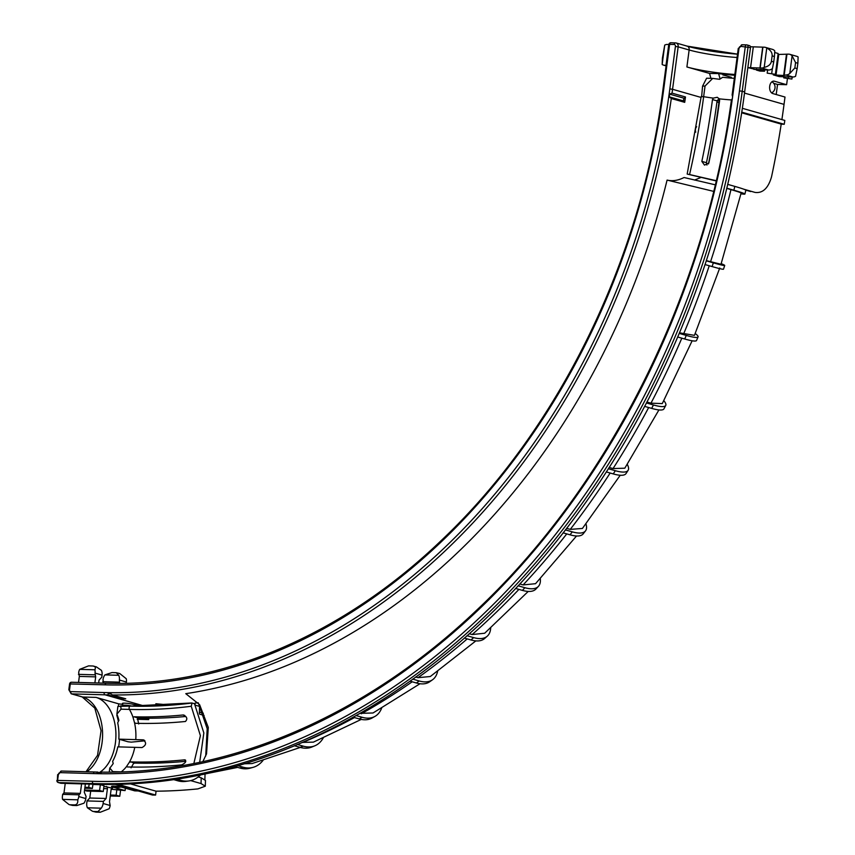 <?xml version="1.0" encoding="UTF-8"?>
<svg xmlns="http://www.w3.org/2000/svg" width="855" height="855" viewBox="0 0 855 855"><rect width="100%" height="100%" fill="white"/><g stroke="black" fill="none" stroke-linecap="round" stroke-linejoin="round"><path stroke-width="1.28" d="M731.474 99.693C704.552 295.05 609.423 485.629 476.673 610.181C365.929 715.571 230.561 774.042 102.034 772.108L98.881 773.7A1.956 1.496 105.9 0 1 98.336 773.69L97.652 773.144L98.336 773.69A709.842 541.183 105.9 0 1 93.441 773.583L60.139 772.631A1.956 1.496 -74.1 0 0 58.375 774.523L57.606 780.305A1.956 1.25 91.6 0 0 58.578 782.592L61.015 783.287A1.956 1.496 105.9 0 1 60.47 783.127M731.837 100.356L732.479 97.62A1.956 1.496 -74.1 0 0 732.575 96.936L732.34 95.899M97.598 772.065A707.887 539.687 -74.1 0 1 94.916 772.001A1.956 1.25 91.6 0 0 94.723 771.969L100.356 772.77M201.043 783.565L201.203 777.815L205.467 780.444L205.296 786.205L201.043 783.565L190.686 780.615M201.203 777.815L198.189 776.949M750.647 191.541L745.763 190.141A49.024 1.945 13.3 0 1 745.817 190.28L744.919 194.053A49.024 1.774 13.5 0 1 740.943 193.807M97.919 772.076L97.652 773.144L99.201 773.583M685.475 96.968L672.051 93.142L669.647 94.125L669.294 96.861L671.303 98.517L684.716 102.344A629.451 479.89 -74.1 0 0 685.475 96.968L684.235 98.293L669.647 94.125M110.316 693.309L112.326 694.965L125.749 698.802A629.451 479.89 105.9 0 1 121.517 698.738L108.093 694.901L108.168 693.245L110.316 693.309L109.547 692.742M198.178 702.746A629.451 479.89 105.9 0 1 195.079 703.099L195.036 704.595M713.679 191.381L667.082 180.084C672.415 181.378 678.079 180.523 684.075 177.519L715.282 184.819M694.549 180.074L700.876 177.498M716.95 101.969L718.937 102.536A629.451 479.89 105.9 0 1 708.442 163.936M749.226 45.614A1.956 1.496 105.9 0 1 750.487 47.591L740.772 46.373A1.956 1.496 -74.1 0 0 739.009 48.265L733.419 90.705A709.842 541.183 105.9 0 1 732.575 96.936M61.015 783.287L95.835 784.27A719.654 548.654 -74.1 0 0 744.652 91.966L750.487 47.591M744.919 194.053A49.024 1.774 13.5 0 0 733.889 190.227A717.687 547.157 -74.1 0 0 734.798 186.39A49.024 1.945 13.3 0 1 743.818 189.212L755.051 192.418C762.756 193.422 768.26 188.218 771.541 176.793A713.765 544.175 105.9 0 0 781.214 124.103L741.659 112.807M773.144 81.182L774.416 81.214A6.274 3.986 91.6 0 0 773.786 81.118A6.274 3.986 91.6 0 0 769.65 86.772A6.274 3.986 91.6 0 0 772.792 93.558L784.997 97.043L784.035 104.374A713.765 544.175 105.9 0 1 781.898 119.593M205.296 786.205L197.911 788.887A713.765 544.175 -74.1 0 1 156.048 791.185L130.462 783.885M244.252 763.782L252.097 763.558L300.297 747.42M302.264 742.386L313.4 742.14L361.248 719.418M359.752 713.359L373.015 712.985L419.997 683.744M415.669 677.01L418.01 677.673L430.311 676.519L475.861 640.887M469.245 633.715L472.174 634.549L484.678 633.234L528.219 591.436M706.294 260.625L720.989 264.248L741.114 193.134A45.101 1.625 13.5 0 0 730.961 189.618L726.739 188.41M679.415 332.809L694.452 335.352L719.76 267.968M646.893 402.01L650.965 403.175L662.283 403.592L692.144 340.771M609.134 467.439L613.046 468.561L624.802 468.198L658.927 409.93M566.587 528.326L570.264 529.384L582.415 528.454L620.238 475.252M519.765 583.965L523.121 584.927L535.551 583.687L576.516 536M791.922 79.045L783.725 77.869L791.922 79.045L792.2 76.961M787.38 78.917L786.621 84.698L777.537 84.442L776.212 94.542M781.214 124.103L784.238 124.285L784.815 120.427L742.343 108.296M722.924 74.139L722.828 74.887L731.367 77.324L731.271 78.104M719.536 101.008L718.937 102.536M774.416 81.214L786.621 84.698M783.725 77.869L783.907 76.448M773.294 74.887L783.682 75.497L785.873 74.973A7.845 5.985 -74.1 0 0 789.785 73.477L794.851 67.973L797.159 68.635L795.567 76.319A7.845 5.985 105.9 0 1 792.895 76.982L779.386 76.629L773.294 74.887L773.369 74.267M767.192 73.145L775.389 74.321L767.192 73.145L767.598 70.003M756.333 70.046L764.53 71.222L759.988 71.093L756.333 70.046L756.451 69.105M753.886 69.351L768.549 70.025L761.538 68.026L747.847 67.62L753.928 69.041M761.538 68.026A7.845 5.985 -74.1 0 0 764.21 67.363L766.753 47.998A7.845 5.985 -74.1 0 0 765.417 47.367A7.845 5.985 -74.1 0 0 764.274 47.196L750.444 46.747M717.195 100.441L719.141 100.997M710.911 78.339L709.554 73.434L686.896 66.968L689.141 49.985L678.154 46.854L672.564 89.294L701.079 97.438M662.165 64.478L664.72 45.112L662.411 58.193L662.165 64.478A7.845 5.985 -74.1 0 0 663.512 65.108A7.845 5.985 -74.1 0 0 664.645 65.29L666.141 65.343M734.734 75.272A45.101 5.579 7.5 0 1 718.253 73.583L709.554 73.434M734.84 74.471A39.223 4.852 7.5 0 1 686.896 66.968M667.082 180.084A629.451 479.89 -74.1 0 1 185.77 693.662L199.621 704.702L208.289 727.445L206.536 753.8L202.859 761.634M156.048 791.185L155.61 795.054L152.564 795.054L115.201 784.388M113.01 786.119L112.881 787.102A6.274 0.78 7.5 0 1 111.503 786.418A6.274 0.78 7.5 0 1 115.703 786.237A6.274 0.78 7.5 0 1 122.564 787.38L134.769 790.864L138.221 790.961M125.396 788.182L125.087 790.586L111.182 789.251M116.879 789.411L116.12 795.203L119.775 796.251L120.544 790.458M119.775 796.251L110.252 795.984M137.185 719.279L148.706 719.611L148.888 718.232M118.236 717.965L118.001 719.728M100.345 784.698L99.586 790.48L103.241 791.527L104.011 785.734L100.345 784.698L92.906 784.484M106.448 786.44A1.956 1.25 91.6 0 1 107.409 788.716L106.127 798.474L103.402 801.402L103.124 803.497L110.145 805.506L109.504 801.723L111.075 789.764A1.956 1.25 -88.4 0 1 112.347 788.15A1.956 1.25 -88.4 0 1 112.55 788.182L103.925 786.365M112.881 787.102L125.087 790.586M122.703 704.349L118.727 703.868L96.081 697.402A39.223 24.913 -88.4 0 1 115.863 732.19A39.223 24.913 -88.4 0 1 99.447 772.503M122.778 703.783A6.274 0.78 7.5 0 1 122.425 703.462A6.274 0.78 7.5 0 1 126.626 703.28A6.274 0.78 7.5 0 1 133.487 704.424L143.918 706.23M118.407 706.283L118.727 703.868M98.667 683.006L99.052 680.11L101.777 677.192L102.055 675.087L95.033 673.077L95.675 676.871L94.884 682.899M119.625 683.359L119.379 680.035A7.845 5.985 -74.1 0 0 118.738 675.29L116.248 672.693L119.775 673.548L126.251 678.742A7.845 5.985 105.9 0 1 126.39 682.034L126.23 683.263M117.21 715.443L116.814 715.336A45.101 28.653 -88.4 0 1 118.364 721.449M119.518 739.34A45.101 28.653 -88.4 0 1 118.621 746.885M205.724 756.012L207.199 728.674L198.339 702.96M89.155 784.078L88.728 787.38L92.383 788.428L92.939 784.185M85.372 783.971L84.292 792.243L86.077 796.454L85.799 798.559A7.845 5.985 105.9 0 1 83.918 803.23L76.822 805.56L74.513 804.897C76.939 804.801 78.029 803.112 77.773 799.81A7.845 5.985 -74.1 0 0 78.778 796.55L79.013 794.819L80.338 793.387L81.588 783.864M774.79 52.529L778.136 53.48L775.389 74.321M776.019 75.283L778.766 54.442L778.018 54.389M778.766 54.442L788.62 54.143A7.845 5.985 -74.1 0 1 789.764 54.314L796.775 56.323A7.845 5.985 105.9 0 1 798.11 56.954L797.865 63.238L795.567 62.575L792.104 55.853A7.845 5.985 -74.1 0 0 789.764 54.314M664.72 45.112A7.845 5.985 -74.1 0 1 667.392 44.449L668.888 44.503M95.033 673.077A7.845 5.985 -74.1 0 0 94.894 669.786L79.697 669.358A7.845 5.985 -74.1 0 0 78.692 672.618L79.333 676.401L78.532 682.429M103.37 683.134L103.028 679.565A7.845 5.985 -74.1 0 1 104.909 674.894L118.738 675.29M90.683 791.174L89.775 798.014L87.05 800.932L86.772 803.037A7.845 5.985 -74.1 0 0 87.413 807.783L92.49 811.267L96.027 812.132L92.49 811.267M84.527 790.383L86.9 791.067L103.241 791.527M77.773 799.81L62.575 799.382A7.845 5.985 -74.1 0 1 62.436 796.091L62.661 794.348L63.986 792.927L65.237 783.404M116.12 795.203L110.381 795.043M788.267 77.997L788.449 76.576M80.338 793.387L63.986 792.927M79.013 794.819L62.661 794.348M62.575 799.382L69.052 804.576L72.59 805.431L69.052 804.576M74.513 804.897L70.281 804.779M76.822 805.56L72.59 805.431M88.728 787.38L84.944 787.273M92.383 788.428L84.816 788.214M106.127 798.474L89.775 798.014M103.402 801.402L87.05 800.932M110.145 805.506A7.845 5.985 105.9 0 1 109.13 808.766L100.259 812.25L97.951 811.587L101.243 808.178L87.413 807.783M101.243 808.178A7.845 5.985 -74.1 0 0 103.124 803.497M97.951 811.587L93.719 811.47M100.259 812.25L96.027 812.132M116.248 672.693L112.005 672.564L104.909 674.894M119.102 682.14L102.75 681.67M94.894 669.786C95.888 667.445 95.194 666.184 92.8 665.992L96.337 666.857L101.414 670.341A7.845 5.985 105.9 0 1 102.055 675.087M92.8 665.992L88.567 665.874L79.697 669.358M94.809 674.819L78.457 674.36M95.675 676.871L79.333 676.401M99.586 790.48L84.57 790.052M764.21 67.363C768.389 66.466 770.793 64.435 771.413 61.282L773.722 61.945L772.46 68.528A7.845 5.985 105.9 0 1 768.549 70.025M765.417 47.367L772.428 49.366A7.845 5.985 105.9 0 1 774.78 50.905L774.427 56.537L772.129 55.885C772.343 52.668 770.558 50.05 766.753 47.998M773.722 61.945L774.427 56.537M771.413 61.282L772.129 55.885M760.17 67.983L762.917 47.153M759.913 68.261L762.649 47.431M764.53 71.222L764.733 69.672M760.875 70.174L760.993 69.234M797.159 68.635L797.865 63.238M794.851 67.973L795.567 62.575M789.785 73.477L792.104 55.853M784.227 74.93L786.974 54.1M783.682 75.497L786.429 54.656M666.013 65.322L668.749 44.492M771.734 73.274L772.343 68.624M143.8 718.211L148.706 719.611M135.368 706.198L135.528 705.001M117.755 716.533L117.178 716.522M743.818 189.212A49.024 1.945 13.3 0 1 745.763 190.141M720.102 78.991L718.638 73.69M773.732 83.352L777.537 84.442M205.029 774.384L204.879 779.45M204.078 715.389A19.612 4.029 1.6 0 1 204.003 715.411L199.621 714.16M199.6 705.119L199.407 712.162L203.33 713.284M176.696 779.172L180.833 780.348A717.687 547.157 105.9 0 1 177.744 780.786A49.024 30.085 82.2 0 0 185.727 781.395L188.934 780.946A49.024 30.021 81.8 0 0 200.22 775.218M177.744 780.786L173.683 779.621M180.833 780.348A49.024 30.021 81.8 0 0 188.934 780.946M734.798 186.39L727.701 184.359M733.889 190.227L726.782 188.196M540.285 578.557A49.024 17.731 -136.9 0 1 538.404 586.38A49.024 17.731 -136.9 0 1 524.906 587.716L518.087 585.771M538.404 586.38L535.903 589.052A49.024 17.731 -136.9 0 1 522.405 590.388L515.597 588.443M585.953 523.848A49.024 14.792 -142.2 0 1 585.515 530.87A49.024 14.792 -142.2 0 1 572.305 531.863L565.39 529.886M585.515 530.87L583.217 533.83A49.024 14.792 -142.2 0 1 570.018 534.813L563.092 532.847M627.26 464.329A49.024 11.671 -147.3 0 1 628.104 470.325A49.024 11.671 -147.3 0 1 615.322 470.71L608.322 468.711M628.104 470.325L626.042 473.531A49.024 11.671 -147.3 0 1 613.27 473.916L606.27 471.917M663.811 400.664A49.024 8.422 -152.2 0 1 665.746 405.42A49.024 8.422 -152.2 0 1 653.455 404.971L646.401 402.951M665.746 405.42L663.95 408.84A49.024 8.422 -152.2 0 1 651.66 408.391L644.606 406.371M695.222 333.525A49.024 5.066 -157 0 1 698.065 336.881A49.024 5.066 -157 0 1 686.255 335.416L679.169 333.386M698.065 336.881L696.547 340.472A49.024 5.066 -157 0 1 684.737 339.007L677.652 336.977M721.192 263.629A49.024 1.657 -161.8 0 1 724.719 265.467A49.024 1.657 -161.8 0 1 713.337 262.848L706.23 260.818M724.719 265.467L723.49 269.197A49.024 1.657 -161.8 0 1 712.108 266.578L705.012 264.548M490.695 627.859A49.024 20.467 -131.3 0 1 487.243 636.195A49.024 20.467 -131.3 0 1 473.67 637.616L467.001 635.714M487.243 636.195L484.571 638.546A49.024 20.467 -131.3 0 1 470.998 639.967L464.34 638.065M437.653 671.186A49.024 22.967 -125.4 0 1 432.566 679.736A49.024 22.967 -125.4 0 1 419.217 680.975L412.741 679.127M432.566 679.736L429.734 681.734A49.024 22.967 -125.4 0 1 416.385 682.985L409.93 681.136M381.683 708.026A49.024 25.201 -119.2 0 1 374.896 716.426A49.024 25.201 -119.2 0 1 362.157 717.292L355.969 715.528M374.896 716.426L371.968 718.061A49.024 25.201 -119.2 0 1 359.218 718.927L353.051 717.163M323.286 737.886A49.024 27.136 -112.5 0 1 314.864 745.784A49.024 27.136 -112.5 0 1 303.183 746.137L297.39 744.481M314.864 745.784L311.84 747.035A49.024 27.136 -112.5 0 1 300.169 747.388L294.398 745.742M263.073 760.33A49.024 28.749 -105.5 0 1 253.091 767.352A49.024 28.749 -105.5 0 1 242.97 767.17L237.786 765.695M253.091 767.352L250.034 768.196A49.024 28.749 -105.5 0 1 239.902 768.025L234.762 766.55M155.61 795.054L118.054 784.334M784.238 124.285L741.766 112.155M121.517 698.738L122.361 697.83M684.716 102.344L683.872 101.018A1.956 1.496 105.9 0 1 684.235 98.293M163.529 705.599L162.771 704.381L155.877 703.74L155.567 705.973M144.944 740.825L131.264 742.14L128.004 741.766L118.813 739.148L135.774 739.628A39.223 24.913 91.6 0 0 134.545 722.796L133.006 717.281A39.223 24.913 91.6 0 0 129.415 709.404L121.068 709.169L116.868 714.192A39.223 24.913 -88.4 0 1 118.909 720.284L117.701 722.817A39.223 24.913 91.6 0 1 118.813 739.148M185.856 716.469A643.174 490.353 105.9 0 1 138.649 718.115L137.57 718.585L138.713 723.982M199.685 762.307L203.843 732.938L194.48 703.697L191.744 702.97L130.398 706.091A1.956 1.25 91.6 0 0 129.212 707.267A1.956 1.25 91.6 0 0 129.415 709.404A636.922 485.587 -74.1 0 0 191.242 706.262L200.401 735.674L193.85 763.504M185.813 761.313A688.275 524.735 105.9 0 1 134.919 763.088L133.519 763.462L131.082 767.843M109.782 768.036L112.839 771.638L121.196 771.873A39.223 24.913 91.6 0 0 126.519 766.54L129.351 762.275A39.223 24.913 91.6 0 0 134.759 747.345L117.798 746.864A39.223 24.913 91.6 0 1 112.614 761.399L113.213 763.504A39.223 24.913 91.6 0 1 109.782 768.036L109.237 772.129M134.759 747.345L142.016 747.548C146.397 745.122 146.739 742.557 143.042 739.832L135.774 739.628M143.619 739.917L144.153 740.152M134.545 722.796L135.87 723.319L134.545 722.796M184.819 715.496L183.023 714.983C187.042 716.693 187.844 718.863 185.45 721.481A649.063 494.842 105.9 0 1 135.87 723.319M138.649 718.115L134.043 716.8A643.174 490.353 105.9 0 0 183.023 714.983L183.878 715.047M134.043 716.8L133.006 717.281M126.519 766.54L127.438 766.956L126.519 766.54M185.631 760.223L184.359 759.86C186.721 761.228 185.802 762.906 181.613 764.883A694.164 529.224 105.9 0 1 127.438 766.956M134.919 763.088L130.783 761.912A688.275 524.735 105.9 0 0 184.359 759.86L185.108 759.892M130.783 761.912L129.351 762.275M191.445 703.077A633.373 482.872 -74.1 0 1 130.591 706.123A1.956 1.25 91.6 0 0 130.398 706.091L117.894 706.39L116.868 714.192M120.705 705.835L121.068 709.169M195.4 705.215L199.568 706.401L199.365 713.508M192.054 703.002L191.242 706.262M771.937 81.77A5.878 3.741 -88.4 0 1 772.012 81.813A6.37 6.37 0 0 1 771.702 92.864A5.878 3.741 -88.4 0 1 771.616 92.906M716.201 180.95L687.174 174.057L701.186 96.604L703.644 96.69L705.044 86.034L712.728 78.393A39.223 4.852 -172.5 0 0 719.632 79.291L722.667 77.292A39.223 4.852 7.5 0 0 734.338 78.329M706.946 165.068L706.444 162.707A643.174 490.353 -74.1 0 0 717.089 100.89L719.141 98.592M731.442 99.928A39.223 4.852 7.5 0 1 719.301 98.838L717.227 97.288L713.284 98.111A39.223 4.852 7.5 0 1 703.644 96.69A636.922 485.587 105.9 0 1 689.558 174.548L716.255 180.704M706.444 162.707L701.837 161.381A643.174 490.353 -74.1 0 0 712.482 99.575L713.284 98.111M701.837 161.381L704.52 165.122L708.838 163.006A649.063 494.842 -74.1 0 0 719.621 100.441L719.301 98.838M701.624 96.818L702.564 86.131L706.604 78.222L712.728 78.393M702.564 86.131L705.044 86.034M687.612 174.217L689.558 174.548M695.714 132.097A3.922 2.49 -88.4 0 1 696.44 126.946A3.922 2.49 -88.4 0 1 696.643 126.732M732.479 97.62A709.842 541.183 105.9 0 1 98.881 773.7M92.426 781.299L56.89 780.401A1.956 1.956 0 0 0 58.29 782.539A1.956 1.496 -74.1 0 0 58.578 782.592L93.398 783.575A1.956 1.25 -88.4 0 1 92.426 781.299A717.687 547.157 -74.1 0 0 739.468 90.876L745.314 46.501A1.956 1.25 91.6 0 1 746.586 44.888L742.044 44.759A1.956 1.25 91.6 0 0 740.772 46.373M94.52 771.99L61.613 771.05A1.956 1.25 91.6 0 0 61.41 771.028L94.723 771.969A1.956 1.25 91.6 0 0 93.441 773.583M671.303 98.517A629.451 479.89 105.9 0 1 112.326 694.965M108.093 694.901A629.451 479.89 105.9 0 1 105.079 694.826L144.976 706.219M106.202 683.241L71.788 682.269A1.956 1.25 91.6 0 0 71.585 682.237A1.956 1.25 91.6 0 0 70.313 683.85L69.544 689.632A1.956 1.496 -74.1 0 0 70.805 691.61L104.118 692.55A627.485 478.394 -74.1 0 0 669.828 88.909L672.564 89.294A629.451 479.89 105.9 0 1 672.051 93.142M104.118 692.55A1.956 1.25 91.6 0 0 105.079 694.826L71.777 693.886L82.753 697.017A39.223 24.913 -88.4 0 1 102.515 731.303A39.223 24.913 -88.4 0 1 86.74 771.744M784.035 104.374L744.502 93.088M288.734 748.061A713.765 544.175 -74.1 0 0 294.548 745.784M302.617 742.482A713.765 544.175 -74.1 0 0 354.451 717.569M361.27 713.797A713.765 544.175 -74.1 0 0 412.196 681.788M418.01 677.673A713.765 544.175 -74.1 0 0 467.215 638.888M472.174 634.549A713.765 544.175 -74.1 0 0 518.921 589.394M710.526 261.833A713.765 544.175 -74.1 0 0 730.961 189.618M683.583 333.995A713.765 544.175 -74.1 0 0 709.233 265.755M650.965 403.175A713.765 544.175 -74.1 0 0 681.82 338.174M613.046 468.561A713.765 544.175 -74.1 0 0 648.667 407.536M570.264 529.384A713.765 544.175 -74.1 0 0 610.171 473.029M523.121 584.927A713.765 544.175 -74.1 0 0 566.758 533.883M664.645 65.29L666.098 65.696M792.895 76.982L785.873 74.973M737.074 57.488A39.223 4.852 7.5 0 1 689.141 49.985A3.922 2.993 105.9 0 0 687.185 46.138L737.523 54.132M96.081 697.402L82.753 697.017A3.922 2.993 105.9 0 1 82.187 696.932L94.798 708.111L101.061 730.694L97.556 755.328L86.013 771.723M126.39 682.034L119.379 680.035M78.778 796.55L85.799 798.559M744.652 91.966L742.204 91.271L748.05 46.897A1.956 1.496 105.9 0 0 747.067 44.962A1.956 1.956 0 0 0 746.586 44.888A1.956 1.25 91.6 0 1 746.789 44.92A1.956 1.496 105.9 0 1 747.067 44.962L749.514 45.668M95.835 784.27L93.398 783.575A719.654 548.654 -74.1 0 0 742.204 91.271L739.468 90.876M663.779 88.738L669.615 44.364L668.899 44.449L663.053 88.824L663.779 88.738A619.64 472.409 -74.1 0 1 105.133 684.834L69.586 683.936L68.828 689.729L71.2 693.8L82.187 696.932M663.48 89.038L663.053 88.824C641.09 260.935 558.283 429.744 441.725 540.071C342.876 635.051 221.221 686.939 106.405 683.22A1.956 1.25 91.6 0 0 105.133 684.834M106.608 683.252A1.956 1.25 91.6 0 0 106.405 683.22L71.585 682.237A1.956 1.956 0 0 0 69.586 683.936M669.828 88.909L675.418 46.459A1.956 1.496 -74.1 0 0 674.157 44.492L669.615 44.364A1.956 1.25 -88.4 0 1 670.897 42.75A1.956 1.25 -88.4 0 1 671.09 42.782L675.236 42.9M687.687 46.341A43.135 5.333 -172.5 0 0 737.512 54.164M738.709 48.564L742.044 44.759A1.956 1.25 91.6 0 1 742.247 44.791L746.394 44.909M107.409 788.716L103.626 788.609M750.519 67.994L753.266 47.164M139.696 706.241L139.846 705.065M136.266 706.209L136.469 704.712M522.405 590.388L524.906 587.716M570.018 534.813L572.305 531.863M613.27 473.916L615.322 470.71M651.66 408.391L653.455 404.971M684.737 339.007L686.255 335.416M712.108 266.578L713.337 262.848M470.998 639.967L473.67 637.616M416.385 682.985L419.217 680.975M359.218 718.927L362.157 717.292M300.169 747.388L303.183 746.137M239.902 768.025L242.97 767.17M70.805 691.61A1.956 1.25 91.6 0 0 71.777 693.886A3.922 2.993 105.9 0 1 71.2 693.8M674.157 44.492A1.956 1.25 -88.4 0 1 675.439 42.878A1.956 1.25 -88.4 0 1 675.632 42.91A3.922 2.993 105.9 0 1 676.209 42.996A3.922 2.993 105.9 0 1 678.154 46.854L675.418 46.459M686.618 46.042A3.922 2.993 105.9 0 1 687.185 46.138L676.209 42.996L670.897 42.75A1.956 1.956 0 0 0 668.899 44.449M69.544 689.632L68.828 689.729M57.317 780.615L57.648 774.619L58.375 774.523M58.076 774.822L61.41 771.028A1.956 1.25 91.6 0 0 60.139 772.631M732.126 95.065L738.282 48.35L739.009 48.265M111 694.057L108.168 693.245M683.872 101.018L669.294 96.861M122.853 703.248L122.564 705.45A5.878 0.727 7.5 0 1 125.952 705.236A5.878 0.727 7.5 0 1 132.119 706.134M130.195 706.112L121.132 705.856M717.089 100.89L712.482 99.575M237.669 767.384L192.92 776.393M666.077 65.846L663.512 65.108M58.29 782.539L60.737 783.244M206.344 754.356L206.525 753.8M114.869 786.173A6.37 6.37 0 0 0 120.758 786.953M134.331 706.177L134.524 704.712M696.44 126.946A4.906 4.906 0 0 0 695.703 132.194"/></g></svg>
